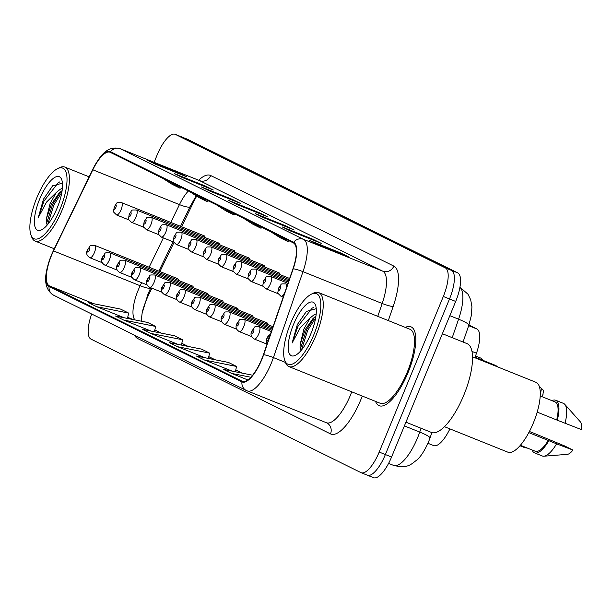 <?xml version="1.0" encoding="UTF-8"?>
<svg xmlns="http://www.w3.org/2000/svg" width="612" height="612" viewBox="0 0 612 612"><rect width="100%" height="100%" fill="white"/><g stroke="black" fill="none" stroke-linecap="round" stroke-linejoin="round"><path stroke-width="0.92" d="M279.738 274.49A6.648 2.249 -68.1 0 0 278.98 272.799A6.648 2.249 -68.1 0 0 277.267 273.495M264.789 267.1A6.648 2.249 -68.1 0 0 264.032 265.417A6.648 2.249 -68.1 0 0 262.318 266.113M249.849 259.71A6.648 2.249 -68.1 0 0 249.092 258.027A6.648 2.249 -68.1 0 0 247.378 258.723M234.909 252.32A6.648 2.249 -68.1 0 0 234.151 250.637A6.648 2.249 -68.1 0 0 232.438 251.333M219.96 244.938A6.648 2.249 -68.1 0 0 219.211 243.247A6.648 2.249 -68.1 0 0 217.497 243.943M205.02 237.548A6.648 2.249 -68.1 0 0 204.263 235.857A6.648 2.249 -68.1 0 0 202.549 236.553M268.033 324.697A6.648 2.249 -68.1 0 0 267.276 323.006A6.648 2.249 -68.1 0 0 265.562 323.702M253.093 317.307A6.648 2.249 -68.1 0 0 252.335 315.616A6.648 2.249 -68.1 0 0 250.622 316.312M238.152 309.917A6.648 2.249 -68.1 0 0 237.395 308.234A6.648 2.249 -68.1 0 0 235.681 308.93M223.204 302.527A6.648 2.249 -68.1 0 0 222.454 300.844A6.648 2.249 -68.1 0 0 220.741 301.54M208.264 295.137A6.648 2.249 -68.1 0 0 207.506 293.454A6.648 2.249 -68.1 0 0 205.793 294.15M193.323 287.747A6.648 2.249 -68.1 0 0 192.566 286.064A6.648 2.249 -68.1 0 0 190.852 286.76M178.375 280.365A6.648 2.249 -68.1 0 0 177.625 278.674A6.648 2.249 -68.1 0 0 175.912 279.37M151.875 288.191L148.915 294.296A35.435 12.003 -68.1 0 0 146.406 299.903A35.435 12.003 -68.1 0 0 142.695 310.521M196.712 196.123A35.435 12.003 -68.1 0 0 193.583 202.037L181.619 226.754M173.999 242.482L159.923 271.56M449.897 428.882A26.576 9.004 111.9 0 1 433.656 445.597A26.576 9.004 111.9 0 1 433.441 445.498M468.899 325.033L476.886 328.973A26.576 9.004 111.9 0 1 476.488 353.216L474.92 357.775M408.02 372.67A42.526 14.405 -68.1 0 0 410.927 326.808A42.526 14.405 -68.1 0 0 405.282 327.405A42.526 14.405 -68.1 0 1 410.927 326.808A42.526 14.405 -68.1 0 1 408.02 372.67A42.526 14.405 -68.1 0 1 379.218 405.725A42.526 14.405 -68.1 0 0 408.02 372.67M261.645 359.305A28.351 9.601 111.9 0 1 242.444 381.345A28.351 9.601 111.9 0 1 242.214 381.245L49.365 285.88A28.351 9.601 111.9 0 1 53.535 250.92L92.817 169.799A28.351 9.601 111.9 0 1 110.007 152.243A28.351 9.601 111.9 0 1 110.236 152.342L293.393 242.91A28.351 9.601 111.9 0 1 292.964 268.767L263.389 354.692A28.351 9.601 111.9 0 1 261.645 359.305M261.86 359.412A29.062 9.846 -68.1 0 0 263.65 354.685L293.225 268.76A29.062 9.846 -68.1 0 0 293.661 242.26L110.512 151.692A29.062 9.846 -68.1 0 0 92.649 169.578L53.374 250.706A29.062 9.846 -68.1 0 0 49.09 286.531L241.947 381.896A29.062 9.846 -68.1 0 0 261.86 359.412M91.678 314.025A26.576 9.004 -68.1 0 0 90.981 339.117L360.973 472.625A26.576 9.004 -68.1 0 0 361.187 472.724L367.376 475.21A26.576 9.004 -68.1 0 1 367.162 475.111A26.576 9.004 -68.1 0 0 367.376 475.21A26.576 9.004 -68.1 0 0 385.376 454.548L449.506 298.962A26.576 9.004 -68.1 0 0 451.541 270.397L181.542 136.889A26.576 9.004 -68.1 0 0 181.328 136.79A26.576 9.004 -68.1 0 0 181.106 136.713M375.554 401.396A42.526 14.405 -68.1 0 0 379.218 405.725A42.526 14.405 -68.1 0 1 375.554 401.396M361.187 472.724A26.576 9.004 -68.1 0 0 379.188 452.061L443.317 296.476A26.576 9.004 -68.1 0 0 445.352 267.911L175.353 134.403A26.576 9.004 -68.1 0 0 175.139 134.303A26.576 9.004 -68.1 0 0 157.139 154.966L154.109 162.325M174.29 173.563L205.234 185.994L213.32 189.995L182.384 177.564L174.29 173.563A7.084 6.663 116.3 0 1 174.734 173.754L182.606 177.656M147.324 160.222L178.26 172.653L186.354 176.654L155.41 164.223L147.324 160.222A7.084 6.663 116.3 0 1 147.76 160.421L155.639 164.314M255.212 213.573L286.148 226.004L294.242 230.005L263.305 217.574L255.212 213.573A7.084 6.663 116.3 0 1 255.655 213.772L263.527 217.665M282.186 226.914L313.122 239.346L321.216 243.347L290.272 230.915L282.186 226.914A7.084 6.663 116.3 0 1 282.622 227.113L290.501 231.007M309.152 240.248L340.096 252.68L348.19 256.68L317.245 244.249L309.152 240.248A7.084 6.663 116.3 0 1 309.596 240.447L317.475 244.341M201.264 186.897L232.208 199.328L240.294 203.329L209.358 190.898L201.264 186.897A7.084 6.663 116.3 0 1 201.708 187.096L209.579 190.99M228.238 200.239L259.174 212.67L267.268 216.671L236.331 204.24L228.238 200.239A7.084 6.663 116.3 0 1 228.681 200.438L236.553 204.332M123.655 320.045L155.647 326.433L147.561 322.432L115.569 316.044L123.655 320.045L151.195 331.107M96.688 306.704L128.681 313.099L120.587 309.098L88.595 302.703L96.688 306.704L124.228 317.773M204.576 360.055L236.569 366.45L228.475 362.449L196.483 356.054L204.576 360.055L232.116 371.124M252.626 375.225L223.457 369.396L231.55 373.397L247.86 379.953M150.629 333.379L182.621 339.775L174.535 335.774L142.535 329.378L150.629 333.379L178.168 344.449M177.602 346.721L209.595 353.109L201.501 349.108L169.509 342.72L177.602 346.721L205.142 357.783M259.174 212.67L258.914 213.313M232.208 199.328L231.94 199.971M340.096 252.68L339.828 253.322M313.122 239.346L312.854 239.988M286.148 226.004L285.88 226.647M178.26 172.653L177.993 173.295M205.234 185.994L204.966 186.637M209.595 353.109L208.371 358.433M236.569 366.45L235.345 371.767M231.55 373.397L250.874 377.26M182.621 339.775L181.397 345.091M155.647 326.433L154.423 331.758M128.681 313.099L127.457 318.416M243.522 218.255L252.963 224.267L261.049 228.268L261.691 227.236M251.616 222.255L261.049 228.268M270.496 231.588L279.929 237.609L288.022 241.61L288.665 240.577M278.59 235.597L288.022 241.61M216.549 204.913L225.989 210.933L234.075 214.934L234.717 213.902M224.642 208.922L234.075 214.934M189.582 191.579L199.015 197.592L207.108 201.593L207.743 200.56M197.668 195.58L207.108 201.593M162.608 178.237L172.041 184.258L180.135 188.259L180.777 187.226M170.694 182.246L180.135 188.259M373.351 477.597A26.576 9.004 -68.1 0 0 373.565 477.697A26.576 9.004 -68.1 0 0 391.565 457.034L455.695 301.448A26.576 9.004 -68.1 0 0 457.73 272.883L187.731 139.375A26.576 9.004 -68.1 0 0 187.517 139.276A26.576 9.004 -68.1 0 0 187.295 139.199M373.565 477.697L367.376 475.21A26.576 9.004 -68.1 0 0 385.376 454.548L449.506 298.962A26.576 9.004 -68.1 0 0 451.541 270.397L181.542 136.889A26.576 9.004 -68.1 0 0 181.328 136.79L175.139 134.303M290.654 323.235A38.097 12.906 -68.1 0 0 284.695 360.216A38.097 12.906 -68.1 0 0 313.849 334.703A38.097 12.906 -68.1 0 0 311.194 294.257A38.097 12.906 -68.1 0 0 290.654 323.235M284.695 360.216L285.422 362.296A39.872 13.502 -68.1 0 0 288.933 366.588A39.872 13.502 -68.1 0 0 315.937 335.598A39.872 13.502 -68.1 0 0 318.668 292.597A39.872 13.502 -68.1 0 0 313.16 293.27L311.194 294.257M288.933 366.588L380.205 403.262A39.872 13.502 -68.1 0 0 407.209 372.272A39.872 13.502 -68.1 0 0 409.933 329.271L318.668 292.597M405.932 422.188L431.376 432.416A47.843 16.203 -68.1 0 0 463.781 395.23A47.843 16.203 -68.1 0 0 467.055 343.63L442.392 333.724M444.45 426.686L507.883 452.176A37.653 12.753 -68.1 0 0 533.381 422.907A37.653 12.753 -68.1 0 0 535.959 382.301L472.533 356.811M316.197 313.887L314.086 314.759L310.154 317.942L303.889 329.065L300.232 344.089L305.243 329.608L312.969 318.569L315.937 316.113M316.251 308.662L306.344 311.447L297.31 324.628L292.123 342.995L300.377 327.565L310.154 317.942M311.049 333.318A28.886 9.784 -68.1 0 0 315.57 305.281A28.886 9.784 -68.1 0 0 293.462 324.62A28.886 9.784 -68.1 0 0 295.474 355.289A28.886 9.784 -68.1 0 0 311.049 333.318M300.232 344.089L300.048 346.973L300.951 350.63M537.183 412.121L556.698 419.962A26.576 9.004 -68.1 0 0 555.038 401.9L540.212 395.949M556.698 419.962L581.4 429.601A17.717 6.005 -68.1 0 0 580.413 421.913L564.761 404.325A28.351 9.601 -68.1 0 0 563.43 403.369L555.696 400.256A28.351 9.601 -68.1 0 0 551.932 400.653M565.021 423.366A28.351 9.601 -68.1 0 0 564.761 404.325M557.287 420.26A28.351 9.601 -68.1 0 0 555.696 400.256M520.391 445.268L535.217 451.228A26.576 9.004 -68.1 0 0 548.26 440.441L528.806 432.623M529.403 431.498L532.96 432.868A28.351 9.601 -68.1 0 0 532.945 432.921M532.111 449.981A28.351 9.601 -68.1 0 0 534.551 452.872L542.286 455.978A28.351 9.601 -68.1 0 0 543.915 456.208L567.378 454.341A17.717 6.005 -68.1 0 0 572.962 450.072L564.539 445.903L532.96 432.868M543.915 456.208A28.351 9.601 -68.1 0 0 556.583 443.838L548.26 440.441M572.962 450.072L556.583 443.838M534.551 452.872A28.351 9.601 -68.1 0 0 548.849 440.732M292.123 342.995L297.868 326.471L312.097 308.188L313.596 307.415M301.509 349.972L307.691 330.419L315.67 317.819M297.31 324.628L306.581 311.21M300.316 349.154L306.459 329.922L314.713 317.008M36.842 197.73A38.097 12.906 -68.1 0 0 30.883 234.71A38.097 12.906 -68.1 0 0 60.045 209.197A38.097 12.906 -68.1 0 0 57.383 168.751A38.097 12.906 -68.1 0 0 36.842 197.73M30.883 234.71L31.61 236.783A39.872 13.502 -68.1 0 0 35.121 241.074A39.872 13.502 -68.1 0 0 62.126 210.084A39.872 13.502 -68.1 0 0 64.857 167.091A39.872 13.502 -68.1 0 0 59.349 167.757L57.383 168.751M62.386 188.374L60.274 189.246L56.342 192.436L50.077 203.559L46.42 218.583L51.431 204.102L59.157 193.063L62.126 190.607M62.439 183.156L52.533 185.933L43.498 199.122L38.311 217.482L46.566 202.059L56.342 192.436M57.237 207.812A28.886 9.784 -68.1 0 0 61.758 179.767A28.886 9.784 -68.1 0 0 39.65 199.114A28.886 9.784 -68.1 0 0 41.662 229.783A28.886 9.784 -68.1 0 0 57.237 207.812M46.42 218.583L46.244 221.468L47.139 225.117M38.311 217.482L44.056 200.965L58.285 182.682L59.785 181.902M47.698 224.459L53.879 204.913L61.858 192.306M43.498 199.122L52.77 185.704M46.504 223.648L52.647 204.416L60.902 191.495M471.974 351.403L476.488 353.216M468.677 325.676L476.886 328.973M53.535 250.92L140.163 285.735A28.351 9.601 -68.1 0 0 138.159 290.218A28.351 9.601 -68.1 0 0 134.969 319.915M141.64 282.69L140.163 285.735A15.95 2.991 25.8 0 0 150.797 287.755L148.05 293.89L142.129 313.222L141.158 321.155M242.214 381.245L242.681 381.429M362.273 396.056A44.301 15.002 111.9 0 1 330.503 433.9L137.646 338.535A8.859 8.331 116.3 0 0 138.136 336.998M137.646 338.535A44.301 15.002 111.9 0 1 134.671 335.284M110.512 151.692A8.859 8.331 -63.7 0 1 120.365 148.777L303.514 239.346A35.435 12.003 111.9 0 1 302.986 271.667L273.411 357.592A35.435 12.003 111.9 0 1 271.231 363.36A35.435 12.003 111.9 0 1 247.225 390.907A35.435 12.003 111.9 0 1 246.942 390.777A8.859 8.331 -63.7 0 1 246.391 390.533A8.859 8.331 -63.7 0 1 241.947 381.896M326.142 422.601A35.435 12.003 -68.1 0 0 326.433 422.731A35.435 12.003 -68.1 0 0 350.431 395.184A35.435 12.003 -68.1 0 0 351.747 391.825M263.65 354.685A8.859 1.232 -161 0 1 273.411 357.592L285.475 362.434M293.225 268.76A8.859 1.232 -161 0 1 302.986 271.667L382.186 303.491A35.435 12.003 -68.1 0 0 382.722 271.17L303.514 239.346A8.859 8.331 116.3 0 0 293.661 242.26M92.649 169.578A8.859 1.66 -154.2 0 1 92.68 169.463C99.695 156.374 106.71 145.312 120.074 148.647A35.435 12.003 111.9 0 1 120.365 148.777L199.566 180.609A35.435 12.003 -68.1 0 0 199.282 180.479L200.461 180.907M53.374 250.706A8.859 1.66 -154.2 0 1 53.405 250.591L92.68 169.463A8.859 1.66 -154.2 0 1 92.749 169.371M49.09 286.531A8.859 8.331 116.3 0 0 53.535 295.168C40.461 286.737 45.854 268.232 53.405 250.591A8.859 1.66 -154.2 0 1 53.474 250.499M198.663 180.226A44.301 15.002 111.9 0 1 210.681 175.522L393.83 266.09A44.301 15.002 111.9 0 1 393.164 306.49L388.314 320.589M379.188 452.061L391.565 457.034M443.317 296.476L455.695 301.448M445.352 267.911L457.73 272.883M175.353 134.403L187.731 139.375M377.765 316.35L382.186 303.491A8.859 1.232 19 0 0 393.164 306.49M393.83 266.09A8.859 8.331 116.3 0 1 382.722 271.17L199.566 180.609A8.859 8.331 116.3 0 0 210.681 175.522M330.503 433.9A8.859 8.331 116.3 0 0 326.693 422.854A8.859 8.331 116.3 0 0 326.525 422.77M188.366 190.982A28.351 9.601 -68.1 0 0 179.446 204.607L170.817 222.416M92.817 169.799L179.446 204.607A15.95 2.991 25.8 0 0 190.072 206.634L180.54 226.325M163.335 237.884L149.129 267.222M49.365 285.88L93.85 303.759M127.701 317.353L133.194 319.563M154.828 330.006L161.048 333.081M181.802 343.34L188.022 346.415M208.776 356.681L214.988 359.757M235.75 370.015L241.962 373.091M393.264 465.258A35.435 12.003 -68.1 0 0 393.547 465.388A35.435 12.003 -68.1 0 0 417.552 437.84A35.435 12.003 -68.1 0 0 419.733 432.072L404.394 425.906M452.222 337.671L458.587 319.189L449.835 315.677M460.216 287.365A17.717 16.669 116.3 0 0 459.941 287.227L468.035 294.257L470.712 299.842L471.928 306.765L471.385 315.318L468.853 325.171A17.717 2.463 -161 0 0 458.587 319.189A35.435 12.003 -68.1 0 0 459.91 287.38M431.881 432.592L429.999 438.054A17.717 2.463 -161 0 0 419.733 432.072L421.041 428.262M145.189 301.624A11.521 2.157 25.8 0 0 145.61 301.892M268.507 339.033A2.219 0.75 -68.1 0 0 268.676 336.654A2.219 0.75 -68.1 0 0 267.153 338.367A2.219 0.75 -68.1 0 0 266.985 340.746A2.219 0.75 -68.1 0 0 268.507 339.033M527.276 448.038L524.958 447.754A5.317 1.798 -68.1 0 0 525.953 447.502M284.909 292.184A6.648 2.249 111.9 0 1 280.916 296.216C276.226 291.549 278.016 294.448 278.628 288.022C282.492 283.325 279.286 283.922 285.873 283.884A6.648 2.249 111.9 0 1 286.431 287.755M278.858 288.16A2.219 0.75 -68.1 0 0 278.682 290.539A2.219 0.75 -68.1 0 0 280.204 288.826A2.219 0.75 -68.1 0 0 280.373 286.447A2.219 0.75 -68.1 0 0 278.858 288.16M540.281 393.363A5.317 1.798 -68.1 0 0 540.625 387.679L539.562 387.251M271.353 331.566L259.228 326.701A6.648 2.249 111.9 0 1 258.777 333.861A6.648 2.249 111.9 0 1 254.278 339.025L266.694 344.02M253.559 331.643A2.219 0.75 -68.1 0 0 253.728 329.264A2.219 0.75 -68.1 0 0 252.213 330.977A2.219 0.75 -68.1 0 0 252.045 333.356A2.219 0.75 -68.1 0 0 253.559 331.643M271.766 330.35L244.287 319.311A6.648 2.249 111.9 0 1 243.836 326.471A6.648 2.249 111.9 0 1 239.33 331.643L251.754 336.631M238.619 324.253A2.219 0.75 -68.1 0 0 238.787 321.874A2.219 0.75 -68.1 0 0 237.272 323.587A2.219 0.75 -68.1 0 0 237.096 325.966A2.219 0.75 -68.1 0 0 238.619 324.253M272.187 329.134L229.347 311.921A6.648 2.249 111.9 0 1 228.888 319.089A6.648 2.249 111.9 0 1 224.39 324.253L236.806 329.241M223.678 316.863A2.219 0.75 -68.1 0 0 223.847 314.484A2.219 0.75 -68.1 0 0 222.324 316.197A2.219 0.75 -68.1 0 0 222.156 318.577A2.219 0.75 -68.1 0 0 223.678 316.863M272.608 327.917L214.407 304.531A6.648 2.249 111.9 0 1 213.948 311.699A6.648 2.249 111.9 0 1 209.449 316.863L221.865 321.851M208.73 309.473A2.219 0.75 -68.1 0 0 208.899 307.094A2.219 0.75 -68.1 0 0 207.384 308.808A2.219 0.75 -68.1 0 0 207.216 311.187A2.219 0.75 -68.1 0 0 208.73 309.473M270.473 283.654A6.648 2.249 111.9 0 1 265.975 288.826C261.286 284.159 263.076 287.059 263.68 280.633C267.551 275.935 264.346 276.532 270.932 276.494A6.648 2.249 111.9 0 1 270.473 283.654M263.91 280.77A2.219 0.75 -68.1 0 0 263.741 283.149A2.219 0.75 -68.1 0 0 265.264 281.436A2.219 0.75 -68.1 0 0 265.432 279.057A2.219 0.75 -68.1 0 0 263.91 280.77M255.533 276.272A6.648 2.249 111.9 0 1 251.035 281.436C246.338 276.769 248.128 279.676 248.74 273.25C252.611 268.553 249.405 269.142 255.984 269.104A6.648 2.249 111.9 0 1 255.533 276.272M248.969 273.38A2.219 0.75 -68.1 0 0 248.801 275.76A2.219 0.75 -68.1 0 0 250.316 274.046A2.219 0.75 -68.1 0 0 250.484 271.667A2.219 0.75 -68.1 0 0 248.969 273.38M240.593 268.882A6.648 2.249 111.9 0 1 236.087 274.046C231.397 269.387 233.187 272.286 233.799 265.86C237.663 261.163 234.457 261.752 241.044 261.714A6.648 2.249 111.9 0 1 240.593 268.882M234.029 265.99A2.219 0.75 -68.1 0 0 233.853 268.37A2.219 0.75 -68.1 0 0 235.375 266.656A2.219 0.75 -68.1 0 0 235.543 264.277A2.219 0.75 -68.1 0 0 234.029 265.99M496.347 366.381A5.317 1.798 -68.1 0 0 495.797 365.509L475.111 357.201M273.029 326.701L199.458 297.141A6.648 2.249 111.9 0 1 199.007 304.309A6.648 2.249 111.9 0 1 194.509 309.473L206.925 314.461M193.79 302.083A2.219 0.75 -68.1 0 0 193.958 299.704A2.219 0.75 -68.1 0 0 192.443 301.418A2.219 0.75 -68.1 0 0 192.275 303.797A2.219 0.75 -68.1 0 0 193.79 302.083M267.276 323.006L184.518 289.751A6.648 2.249 111.9 0 1 184.067 296.919A6.648 2.249 111.9 0 1 179.561 302.083L191.977 307.071M178.849 294.693A2.219 0.75 -68.1 0 0 179.018 292.314A2.219 0.75 -68.1 0 0 177.495 294.028A2.219 0.75 -68.1 0 0 177.327 296.415A2.219 0.75 -68.1 0 0 178.849 294.693M252.335 315.616L169.578 282.362A6.648 2.249 111.9 0 1 169.119 289.53A6.648 2.249 111.9 0 1 164.62 294.693L177.036 299.681M163.901 287.311A2.219 0.75 -68.1 0 0 164.077 284.924A2.219 0.75 -68.1 0 0 162.555 286.638A2.219 0.75 -68.1 0 0 162.387 289.025A2.219 0.75 -68.1 0 0 163.901 287.311M225.644 261.492A6.648 2.249 111.9 0 1 221.146 266.656C216.457 261.997 218.247 264.897 218.851 258.471C222.722 253.773 219.517 254.363 226.103 254.324A6.648 2.249 111.9 0 1 225.644 261.492M219.081 258.601A2.219 0.75 -68.1 0 0 218.912 260.98A2.219 0.75 -68.1 0 0 220.435 259.266A2.219 0.75 -68.1 0 0 220.603 256.887A2.219 0.75 -68.1 0 0 219.081 258.601M481.46 359.757A5.317 1.798 -68.1 0 0 480.856 358.127L475.532 355.985M210.704 254.102A6.648 2.249 111.9 0 1 206.206 259.266C201.516 254.607 203.299 257.507 203.911 251.081C207.782 246.384 204.576 246.973 211.163 246.934A6.648 2.249 111.9 0 1 210.704 254.102M204.14 251.211A2.219 0.75 -68.1 0 0 203.972 253.597A2.219 0.75 -68.1 0 0 205.487 251.884A2.219 0.75 -68.1 0 0 205.655 249.497A2.219 0.75 -68.1 0 0 204.14 251.211M195.764 246.713A6.648 2.249 111.9 0 1 191.265 251.876C186.568 247.217 188.358 250.117 188.97 243.691C192.834 238.994 189.628 239.583 196.215 239.544A6.648 2.249 111.9 0 1 195.764 246.713M189.2 243.821A2.219 0.75 -68.1 0 0 189.031 246.208A2.219 0.75 -68.1 0 0 190.546 244.494A2.219 0.75 -68.1 0 0 190.715 242.107A2.219 0.75 -68.1 0 0 189.2 243.821M237.395 308.234L154.629 274.972A6.648 2.249 111.9 0 1 154.178 282.14A6.648 2.249 111.9 0 1 149.68 287.303L162.096 292.291M148.961 279.921A2.219 0.75 -68.1 0 0 149.129 277.534A2.219 0.75 -68.1 0 0 147.614 279.256A2.219 0.75 -68.1 0 0 147.446 281.635A2.219 0.75 -68.1 0 0 148.961 279.921M222.454 300.844L139.689 267.582A6.648 2.249 111.9 0 1 139.238 274.75A6.648 2.249 111.9 0 1 134.732 279.913L147.148 284.909M134.02 272.531A2.219 0.75 -68.1 0 0 134.189 270.152A2.219 0.75 -68.1 0 0 132.666 271.866A2.219 0.75 -68.1 0 0 132.498 274.245A2.219 0.75 -68.1 0 0 134.02 272.531M207.506 293.454L124.749 260.192A6.648 2.249 111.9 0 1 124.29 267.36A6.648 2.249 111.9 0 1 119.791 272.524L132.207 277.519M119.072 265.141A2.219 0.75 -68.1 0 0 119.248 262.762A2.219 0.75 -68.1 0 0 117.726 264.476A2.219 0.75 -68.1 0 0 117.558 266.855A2.219 0.75 -68.1 0 0 119.072 265.141M192.566 286.064L109.8 252.81A6.648 2.249 111.9 0 1 109.349 259.97A6.648 2.249 111.9 0 1 104.851 265.134L117.267 270.129M104.132 257.751A2.219 0.75 -68.1 0 0 104.3 255.372A2.219 0.75 -68.1 0 0 102.785 257.086A2.219 0.75 -68.1 0 0 102.617 259.465A2.219 0.75 -68.1 0 0 104.132 257.751M177.625 278.674L94.86 245.42A6.648 2.249 111.9 0 1 94.409 252.58A6.648 2.249 111.9 0 1 89.903 257.751L102.326 262.739M89.191 250.362A2.219 0.75 -68.1 0 0 89.36 247.982A2.219 0.75 -68.1 0 0 87.845 249.696A2.219 0.75 -68.1 0 0 87.669 252.075A2.219 0.75 -68.1 0 0 89.191 250.362M180.823 239.323A6.648 2.249 111.9 0 1 176.317 244.486C171.628 239.828 173.418 242.727 174.03 236.301C177.893 231.604 174.688 232.193 181.274 232.155A6.648 2.249 111.9 0 1 180.823 239.323M174.252 236.439A2.219 0.75 -68.1 0 0 174.083 238.818A2.219 0.75 -68.1 0 0 175.606 237.104A2.219 0.75 -68.1 0 0 175.774 234.725A2.219 0.75 -68.1 0 0 174.252 236.439M165.875 231.933A6.648 2.249 111.9 0 1 161.377 237.096C156.687 232.438 158.47 235.337 159.082 228.911C162.953 224.214 159.747 224.803 166.334 224.765A6.648 2.249 111.9 0 1 165.875 231.933M159.311 229.049A2.219 0.75 -68.1 0 0 159.143 231.428A2.219 0.75 -68.1 0 0 160.658 229.714A2.219 0.75 -68.1 0 0 160.834 227.335A2.219 0.75 -68.1 0 0 159.311 229.049M150.935 224.543A6.648 2.249 111.9 0 1 146.436 229.707C141.739 225.048 143.529 227.947 144.141 221.521C148.005 216.824 144.799 217.413 151.386 217.382A6.648 2.249 111.9 0 1 150.935 224.543M144.371 221.659A2.219 0.75 -68.1 0 0 144.203 224.038A2.219 0.75 -68.1 0 0 145.717 222.324A2.219 0.75 -68.1 0 0 145.886 219.945A2.219 0.75 -68.1 0 0 144.371 221.659M135.994 217.153A6.648 2.249 111.9 0 1 131.488 222.324C126.799 217.658 128.589 220.557 129.201 214.131C133.064 209.434 129.859 210.031 136.445 209.993A6.648 2.249 111.9 0 1 135.994 217.153M129.43 214.269A2.219 0.75 -68.1 0 0 129.254 216.648A2.219 0.75 -68.1 0 0 130.777 214.934A2.219 0.75 -68.1 0 0 130.945 212.555A2.219 0.75 -68.1 0 0 129.43 214.269M121.046 209.763A6.648 2.249 111.9 0 1 116.548 214.934C111.858 210.268 113.648 213.167 114.253 206.741C118.124 202.044 114.918 202.641 121.505 202.603A6.648 2.249 111.9 0 1 121.046 209.763M114.482 206.879A2.219 0.75 -68.1 0 0 114.314 209.258A2.219 0.75 -68.1 0 0 115.829 207.544A2.219 0.75 -68.1 0 0 116.005 205.165A2.219 0.75 -68.1 0 0 114.482 206.879M427.949 443.302L433.656 445.597M53.535 295.168L246.391 390.533L326.693 422.854M120.074 148.647L199.282 180.479M196.2 195.802L190.072 206.634M173.051 241.786L158.845 271.131M154.836 329.96L161.208 333.112M181.81 343.301L188.175 346.446M208.784 356.635L215.149 359.787M235.758 369.977L242.123 373.121M429.999 438.054L428.538 441.925C424.521 450.822 420.643 456.835 416.91 459.956C410.774 464.447 408.02 468.815 393.547 465.388L388.597 463.399M187.517 139.276L181.328 136.79M468.853 325.171L463.054 342.024M270.458 334.167L268.171 336.034L266.924 338.229L266.235 340.846L266.916 344.441M524.958 447.754L519.978 445.75M541.628 396.515L543.005 394.434C543.135 389.951 545.246 391.917 540.625 387.679M283.203 297.134L280.916 296.216M287.533 284.549L285.873 283.884M259.228 326.701C252.649 326.739 255.854 326.142 251.983 330.84C250.14 334.152 250.905 336.875 254.278 339.025M244.287 319.311C237.701 319.349 240.906 318.753 237.043 323.45C235.199 326.762 235.957 329.486 239.33 331.643M229.347 311.921C222.76 311.959 225.966 311.37 222.095 316.06C220.251 319.372 221.016 322.096 224.39 324.253M214.407 304.531C207.82 304.569 211.025 303.98 207.154 308.678C205.311 311.982 206.076 314.713 209.449 316.863M278.391 293.814L265.975 288.826M287.954 283.333L270.932 276.494M263.451 286.424L251.035 281.436M288.374 282.117L255.984 269.104M248.51 279.034L236.087 274.046M288.788 280.9L241.044 261.714M495.797 365.509L497.671 366.917M300.056 346.973L300.071 347.448M54.284 248.778L35.121 241.074M89.107 176.837L64.857 167.091M46.244 221.468L46.26 221.942M199.458 297.141C192.872 297.18 196.077 296.591 192.214 301.288C190.37 304.592 191.135 307.323 194.509 309.473M184.518 289.751C177.931 289.79 181.137 289.201 177.273 293.898C175.422 297.202 176.187 299.934 179.561 302.083M169.578 282.362C162.991 282.4 166.196 281.811 162.325 286.508C160.482 289.813 161.247 292.544 164.62 294.693M233.562 271.644L221.146 266.656M289.208 279.684L226.103 254.324M480.856 358.127L483.312 360.499M218.622 264.254L206.206 259.266M289.629 278.468L211.163 246.934M203.681 256.864L191.265 251.876M278.98 272.799L196.215 239.544M154.629 274.972C148.043 275.01 151.248 274.421 147.385 279.118C145.541 282.423 146.306 285.154 149.68 287.303M139.689 267.582C133.102 267.62 136.308 267.031 132.444 271.728C130.593 275.033 131.358 277.764 134.732 279.913M124.749 260.192C118.162 260.23 121.367 259.641 117.496 264.338C115.653 267.643 116.418 270.374 119.791 272.524M109.8 252.81C103.221 252.84 106.427 252.251 102.556 256.948C100.712 260.261 101.477 262.984 104.851 265.134M94.86 245.42C88.273 245.458 91.479 244.861 87.615 249.558C85.772 252.871 86.529 255.594 89.903 257.751M188.733 249.474L176.317 244.486M264.032 265.417L181.274 232.155M173.793 242.092L161.377 237.096M249.092 258.027L166.334 224.765M158.852 234.702L146.436 229.707M234.151 250.637L151.386 217.382M143.904 227.312L131.488 222.324M219.211 243.247L136.445 209.993M128.964 219.922L116.548 214.934M204.263 235.857L121.505 202.603"/></g></svg>
